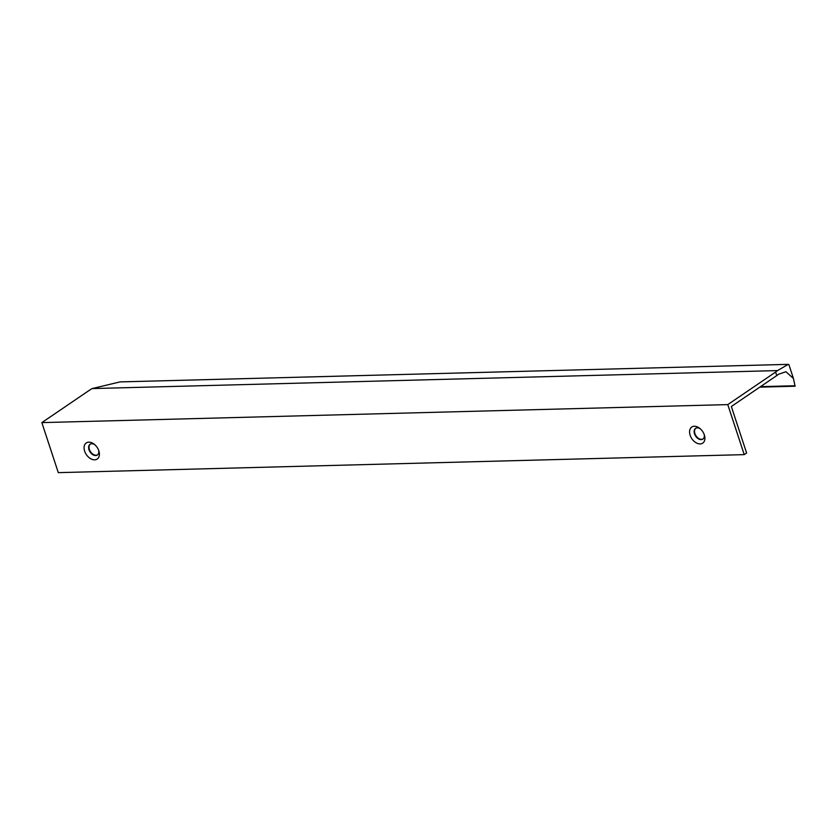 <?xml version="1.0" encoding="UTF-8"?>
<svg xmlns="http://www.w3.org/2000/svg" width="837" height="837" viewBox="0 0 837 837"><rect width="100%" height="100%" fill="white"/><g stroke="black" fill="none" stroke-linecap="round" stroke-linejoin="round"><path stroke-width="1.26" d="M704.21 434.529A6.476 4.331 55.8 0 1 702.881 439.09A6.476 4.331 55.8 0 1 694.511 433.859A6.476 4.331 55.8 0 1 695.589 428.377A6.476 4.331 55.8 0 1 700.318 428.816M704.336 434.905A9.72 6.497 -124.2 0 0 699.68 428.282A9.72 6.497 -124.2 0 0 689.615 431.097A9.72 6.497 -124.2 0 0 698.152 443.652A9.72 6.497 -124.2 0 0 704.472 435.324A9.72 6.497 -124.2 0 0 704.336 434.905M788.234 364.357L120.057 381.902L92.122 388.577A58.328 17.117 -18.2 0 0 89.674 390.084L41.85 422.612L58.297 472.643L744.229 454.627L746.614 453.005L731.329 406.51L776.757 375.604L775.596 372.078A58.328 17.117 -18.2 0 0 777.552 370.582L788.234 364.357L788.893 364.639L793.445 378.491L785.943 371.722L778.536 374.254A58.328 17.117 161.8 0 1 776.757 375.604M41.85 422.612L727.782 404.606L744.229 454.627M98.829 450.798A9.72 6.497 -124.2 0 0 94.173 444.185A9.72 6.497 -124.2 0 0 84.108 446.989A9.72 6.497 -124.2 0 0 92.645 459.544A9.72 6.497 -124.2 0 0 98.965 451.216A9.72 6.497 -124.2 0 0 98.829 450.798M695.798 428.251A6.476 4.331 -124.2 0 0 694.909 433.587A6.476 4.331 -124.2 0 0 703.08 438.944M98.703 450.432A6.476 4.331 55.8 0 1 97.374 454.993A6.476 4.331 55.8 0 1 88.994 449.751A6.476 4.331 55.8 0 1 90.082 444.269A6.476 4.331 55.8 0 1 94.811 444.709M90.291 444.144A6.476 4.331 -124.2 0 0 89.392 449.479A6.476 4.331 -124.2 0 0 97.563 454.847M759.797 387.144L795.056 386.223L793.445 378.491M775.596 372.078L727.782 404.606M760.53 386.652L795.15 385.742M92.122 388.577L777.552 370.582"/></g></svg>
